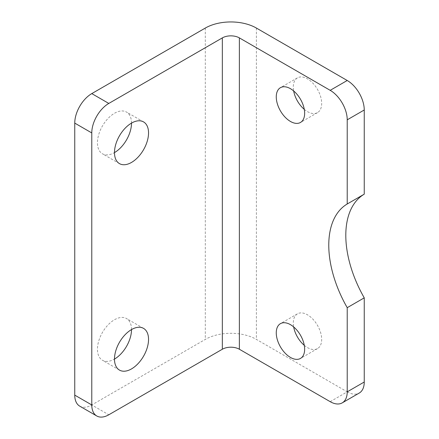<?xml version="1.0" encoding="UTF-8"?>
<svg xmlns="http://www.w3.org/2000/svg" width="439" height="439" viewBox="0 0 439 439"><rect width="100%" height="100%" fill="white"/><g stroke="black" fill="none" stroke-linecap="round" stroke-linejoin="round"><path stroke-width="0.33" stroke-dasharray="2.19 1.65" d="M79.739 406.146A24.085 13.905 120 0 0 91.778 404.95L108.806 414.784M131.513 123.101A24.085 13.905 120 0 0 126.525 112.077A24.085 13.905 120 0 0 107.967 118.53A24.085 13.905 120 0 0 97.453 142.763A24.085 13.905 120 0 0 102.441 153.787A24.085 13.905 120 0 0 114.486 152.596M131.513 329.574A24.085 13.905 120 0 0 126.525 318.549A24.085 13.905 120 0 0 107.967 325.003A24.085 13.905 120 0 0 97.453 349.235A24.085 13.905 120 0 0 102.441 360.26A24.085 13.905 120 0 0 114.486 359.069M330.194 401.674L347.222 391.846L256.398 339.407A36.124 20.858 0 0 0 205.309 339.407L91.778 404.95M304.282 109.355A20.068 11.59 -120 0 0 307.487 111.632A20.068 11.59 -120 0 0 317.518 112.625A20.068 11.59 -120 0 0 317.523 89.452A20.068 11.59 -120 0 0 297.45 77.862A20.068 11.59 -120 0 0 293.664 90.961M304.282 345.328A20.068 11.59 -120 0 0 307.487 347.6A20.068 11.59 -120 0 0 317.518 348.593A20.068 11.59 -120 0 0 317.523 325.42A20.068 11.59 -120 0 0 297.45 313.83A20.068 11.59 -120 0 0 293.664 326.929M347.222 391.846A24.085 13.905 -120 0 0 359.261 393.037M205.309 28.058L205.309 339.407M256.398 28.058L256.398 339.407M297.45 313.83L280.422 323.664M317.518 348.593L300.49 358.427M297.45 77.862L280.422 87.696M317.518 112.625L300.49 122.459M143.558 121.91L126.525 112.077M119.474 163.621L102.441 153.787M143.558 328.383L126.525 318.549M119.474 370.093L102.441 360.26"/><path stroke-width="0.66" d="M347.222 119.825L364.249 109.991A24.085 13.905 -120 0 0 347.222 80.496L256.398 28.058A36.124 20.858 0 0 0 205.309 28.058L91.778 93.606A24.085 13.905 120 0 0 74.751 123.101L91.778 132.935A24.085 13.905 -60 0 1 108.806 103.434L222.337 37.891A12.04 6.953 0 0 1 239.37 37.891L330.194 90.33A24.085 13.905 -120 0 1 347.222 119.825L347.222 203.987A90.313 52.142 -120 0 0 347.222 307.679L364.249 297.845L364.249 382.012A24.085 13.905 -120 0 1 359.261 393.037L342.233 402.87A24.085 13.905 -120 0 0 347.222 391.84L364.249 382.012M347.222 203.987L364.249 194.159A90.313 52.142 -120 0 0 364.249 297.845M239.37 37.891L239.37 349.241A12.04 6.953 0 0 0 222.337 349.241L108.806 414.784A24.085 13.905 -60 0 1 96.767 415.974A24.085 13.905 -60 0 1 91.778 404.95L91.778 132.935M74.751 123.101L74.751 395.122A24.085 13.905 120 0 0 79.739 406.146L96.767 415.974M114.486 152.596A24.085 13.905 -60 0 1 125 128.358A24.085 13.905 -60 0 1 143.558 121.91A24.085 13.905 -60 0 1 147.246 141.204A24.085 13.905 -60 0 1 131.513 162.43A24.085 13.905 -60 0 1 119.474 163.621A24.085 13.905 -60 0 1 114.486 152.596A24.085 13.905 120 0 0 131.513 123.101M114.486 359.069A24.085 13.905 -60 0 1 125 334.831A24.085 13.905 -60 0 1 143.558 328.383A24.085 13.905 -60 0 1 147.246 347.677A24.085 13.905 -60 0 1 131.513 368.903A24.085 13.905 -60 0 1 119.474 370.093A24.085 13.905 -60 0 1 114.486 359.069A24.085 13.905 120 0 0 131.513 329.574M293.664 90.961A20.068 11.59 -120 0 0 304.282 109.355M293.664 326.929A20.068 11.59 -120 0 0 304.282 345.328M364.249 109.991L364.249 194.159M290.459 121.46A20.068 11.59 -120 0 0 300.49 122.459A20.068 11.59 -120 0 0 300.49 99.28A20.068 11.59 -120 0 0 280.422 87.696A20.068 11.59 -120 0 0 277.344 103.78A20.068 11.59 -120 0 0 290.459 121.46M290.459 357.434A20.068 11.59 -120 0 0 300.49 358.427A20.068 11.59 -120 0 0 300.49 335.253A20.068 11.59 -120 0 0 280.422 323.664A20.068 11.59 -120 0 0 277.344 339.748A20.068 11.59 -120 0 0 290.459 357.434M239.37 349.241L330.194 401.674A24.085 13.905 -120 0 0 342.233 402.87M347.222 307.679L347.222 391.84M74.751 395.122L91.778 404.95M330.194 90.33L347.222 80.496M91.778 93.606L108.806 103.434M222.337 37.891L222.337 349.241"/></g></svg>
